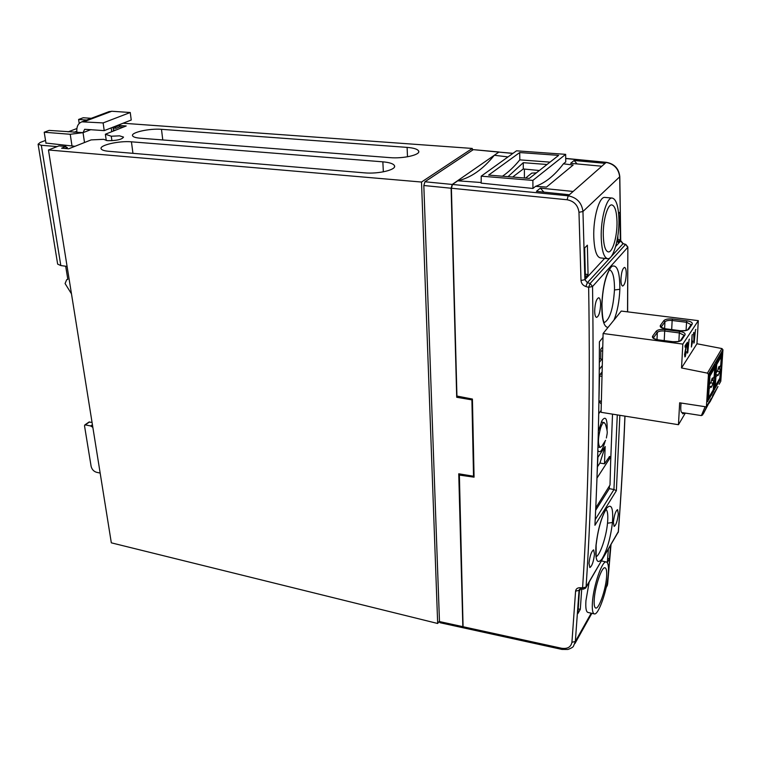 <?xml version="1.0" encoding="UTF-8"?>
<svg xmlns="http://www.w3.org/2000/svg" width="761" height="761" viewBox="0 0 761 761"><rect width="100%" height="100%" fill="white"/><g stroke="black" fill="none" stroke-linecap="round" stroke-linejoin="round"><path stroke-width="1.14" d="M73.95 132.319L76.813 131.225M74.978 146.302L45.945 143.049M100.167 473.085L96.476 472.277C93.67 471.373 91.881 469.375 91.111 466.293L84.5 425.722L85.251 424.876L90.654 425.96L92.842 427.349M89.018 422.051L92.062 422.431M65.665 266.207L67.196 275.444M38.098 144.229L41.313 145.275L60.823 265.56L57.655 264.124L38.098 144.229L40.152 142.478L45.527 140.433M68.09 131.872L76.871 128.533M65.085 148.49L67.358 147.52L66.102 147.358M57.132 146.607L41.313 145.275M60.823 265.56L67.092 266.407M113.151 128.171L116.357 128.229L119.81 126.868L123.301 127.125M116.043 129.998L113.427 130.16M65.722 266.217L67.824 279.354L66.683 279.725L65.085 283.539L71.477 293.841M108.595 111.8L111.781 111.258L130.255 112.504L103.135 122.921L104.219 130.626L84.652 129.294L83.044 132.652L70.231 134.278L44.214 132.233L45.993 143.325M90.911 129.617L83.044 132.652L49.151 130.397L44.214 132.233M79.192 123.444L78.602 119.458L83.215 117.746L91.225 118.316M78.602 119.458L86.63 120.038M103.135 122.921L81.865 121.827C78.022 123.358 76.366 126.811 76.918 132.176M130.255 112.504L131.234 120.019L104.219 130.626M472.448 400.543L471.906 399.877L456.705 397.271L451.111 188.233L423.829 185.513L439.478 621.566L462.84 626.664L463.382 627.806M471.906 399.877L473.532 476.224L474.008 474.464M473.532 476.224L458.75 473.799L462.84 626.664M499.007 152.019L452.224 184.447L451.111 188.233M498.607 152.076L473.304 149.641L424.961 181.765L452.224 184.447M463.278 627.806L439.944 622.698L439.478 621.566M423.829 185.513L424.961 181.765M473.304 149.641L498.893 151.981M598.355 431.23L602.046 420.491C605.404 415.953 607.107 418.35 607.164 427.692L607.021 430.193M602.208 422.241L601.485 421.775M604.263 322.607C609.808 319.534 613.214 308.652 614.469 289.96L614.498 287.211C614.241 276.386 612.462 270.545 609.171 269.679M608.02 327.42C603.787 327.03 601.713 319.287 601.808 304.191C602.902 285.137 606.241 272.524 611.825 266.34C617.228 264.248 619.911 271.905 619.863 289.304C619.321 301.423 617.352 311.687 613.965 320.077M596.224 556.624C600.125 555.054 606.241 537.019 607.506 523.216L607.678 521.114C608.068 514.855 607.563 510.964 606.146 509.442M595.968 545.58C597.908 529.104 601.466 516.633 606.641 508.148C611.463 503.202 613.404 507.977 612.462 522.484C610.522 538.179 607.021 550.374 601.941 559.059C597.119 564.767 595.131 560.267 595.968 545.58L596.139 544.924C597.594 532.262 600.21 521.713 603.987 513.275L606.165 509.147M601.238 237.765C601.751 250.74 603.901 257.713 607.668 258.692C613.271 259.653 619.416 238.288 618.931 219.549C618.484 206.345 616.258 199.182 612.253 198.06C606.66 196.975 600.61 218.788 601.238 237.765M607.668 258.692L600.362 257.912C596.529 256.933 594.341 249.969 593.78 237.013C593.104 218.112 599.221 196.319 604.89 197.422L612.253 198.06M592.448 602.122C591.944 609.39 592.572 613.309 594.331 613.899C598.374 615.43 607.116 590.631 608.296 574.165C608.857 566.679 608.191 562.607 606.308 561.96C602.217 560.191 593.513 585.447 592.448 602.122M594.331 613.899L587.911 612.424C586.113 611.834 585.456 607.915 585.941 600.648L589.147 582.136M626.265 273.656C626.208 269.803 625.628 267.72 624.534 267.406C622.479 268.443 621.28 272.59 620.938 279.858C621.005 283.691 621.575 285.755 622.65 286.06C624.705 285.023 625.913 280.885 626.265 273.656M600.619 304.134C600.524 300.195 599.877 298.065 598.688 297.741C596.339 298.854 595.007 303.306 594.674 311.078C594.769 314.978 595.406 317.09 596.586 317.404C598.926 316.291 600.267 311.867 600.619 304.134M594.484 554.151L593.628 549.87C591.459 551.23 589.918 555.72 588.995 563.33L589.842 567.563C592.001 566.194 593.551 561.732 594.484 554.151M618.332 513.894L617.571 509.623C615.649 510.859 614.251 515.045 613.376 522.179L614.117 526.412C616.039 525.166 617.447 520.99 618.332 513.894M606.565 577.218C606.993 571.425 606.479 568.286 605.033 567.792C601.865 566.441 595.121 585.98 594.284 598.878C593.884 604.529 594.379 607.592 595.749 608.049C598.888 609.257 605.661 590.003 606.565 577.218M617 221.527C616.648 211.32 614.936 205.784 611.854 204.918C607.516 204.091 602.817 220.966 603.292 235.644C603.692 245.717 605.356 251.14 608.305 251.91C612.634 252.671 617.39 236.081 617 221.527M602.769 346.778L600.81 349.242L600.752 357.965M525.566 178.093L531.72 173.137L536.391 172.842M597.566 466.607L599.934 463.059L604.491 463.791L609.551 456.543M597.071 475.035L597.889 457.294L605.166 446.526L604.491 463.791M615.659 246.459L620.729 240.98L619.701 177.028C618.712 168.856 614.194 163.986 606.127 162.426L565.708 158.535M481.171 182.516L457.742 180.804L452.51 184.457L568.172 195.815C576.867 197.527 581.785 202.749 582.955 211.491L584.905 279.687L604.634 258.369M585.371 277.404L588.053 274.512L587.368 245.194L584.667 247.943L585.371 277.404M617.865 235.881L617.932 242.34L620.272 239.82L619.93 212.138L618.607 213.48M579.758 589.176L579.054 590.355L575.335 641.494L573.556 645.975M606.051 588.091L607.563 584.058L610.912 544.895M608.372 549.242L607.316 562.493L609.447 558.802L610.512 545.58M580.557 589.024L579.425 590.945L577.894 613.547L580.301 609.38L581.708 589.081M512.866 153.437L498.864 152.086L494.317 155.263L507.996 156.928M565.661 154.35L565.746 161.922L563.416 163.805L573.138 165.042L546.503 187.082L535.573 186.34L532.947 188.462L481.171 183.144L481.218 176.162L516.51 150.811L565.661 154.35L532.871 180.395L481.218 176.162M540.377 188.119L573.119 191.468L569.371 194.768L536.429 191.353L540.377 188.119L543.877 192.124M573.119 191.468L601.818 166.221L570.626 163.33L574.089 160.495L577.095 163.929M601.818 166.221L605.1 163.33L574.089 160.495M494.317 155.263C482.969 169.342 470.783 177.855 457.742 180.804M563.416 163.805C554.655 175.391 545.371 182.897 535.573 186.34M561.608 648.267L561.941 649.418L463.516 627.863L463.078 626.731L561.608 648.267C567.516 649.076 570.95 647.088 571.93 642.274L575.582 591.145L579.054 590.355L579.482 589.309L580.795 589.024M459.349 473.894L463.078 626.731M498.864 152.086L513.009 153.332M458.17 397.527L456.933 396.053L451.397 188.243L452.51 184.457M581.328 588.614L580.833 589.033L580.091 587.701L582.593 587.853C588.405 499.33 590.431 399.145 588.653 287.316L592.543 286.497C594.17 398.336 592.02 498.522 586.075 587.054L618.274 531.996C621.081 495.211 623.288 456.59 624.905 416.124M459.035 475.035L474.065 477.166L472.419 399.059L456.933 396.053M627.54 311.848L627.854 247.021L625.799 244.414L623.221 243.682L620.833 240.809M619.863 415.316L616.372 490.693L594.931 525.28C597.823 468.472 599.307 407.325 599.402 341.832L603.007 337.351M539.359 170.512L523.283 168.971L512.657 177.047M598.907 402.797L599.43 402.084L601.304 403.986M595.216 519.601L613.984 489.513L609.314 488.667L595.644 510.317M609.314 488.667L609.456 485.918M610.617 462.84L612.529 414.136M605.119 441.342C602.379 450.588 599.963 453.632 597.861 450.474M599.335 362.407L601.875 359.144M613.937 489.532L617.285 414.897M523.283 168.971L523.273 162.683L508.025 176.666M547.035 164.49L523.273 162.683M599.43 402.084L598.926 401.998M602.122 371.891L599.554 375.259L598.964 399.325M598.726 413.737L601.133 410.379M602.284 365.556L599.297 369.446M524.386 169.075L524.396 177.998M502.469 176.21C508.462 172.167 514.236 166.716 519.811 159.858L550.032 162.131M532.947 188.462L532.871 180.395M529.314 178.397L488.638 175.087L519.706 152.552L558.641 155.368L529.314 178.397M519.811 159.858L519.706 152.552M609.447 558.802L607.649 558.422M580.301 609.38L578.227 608.895M588.053 274.512L585.304 274.188M620.272 239.82L617.903 239.572M599.934 463.059L605.166 446.526M582.593 587.853L586.075 587.054L585.666 588.091L583.335 589.176L582.593 587.853M585.97 587.568L618.379 531.52C621.166 494.888 623.373 456.419 624.981 416.134M625.799 244.414L627.749 247.363L592.543 286.497L590.127 283.463L588.653 287.316L585.865 286.526L587.34 282.683L590.127 283.463L625.513 244.547L623.221 243.682M616.372 490.693L613.984 489.513M605.566 440.324L601.913 446.146L600.153 447.43C597.708 444.557 597.899 437.908 600.743 427.482C601.951 424.172 603.102 422.536 604.205 422.574L605.48 424.286C608.134 433.399 607.23 432.21 606.384 437.975M113.76 126.878L115.463 127.001L119.372 125.47L126.212 125.965L105.379 134.231L111.277 136.229L119.553 135.839L123.529 137.094C122.036 139.501 116.709 140.699 107.539 140.69L103.582 139.32L91.111 139.9L68.69 148.795L61.612 148.195L65.969 146.483L58.949 145.893L48.457 149.984L421.518 182.041L472.286 148.443L123.035 123.234M48.457 149.984L111.325 542.831L437.68 623.487L439.458 621.043M140.157 138.188L389.908 157.632C403.32 158.84 420.776 154.806 418.674 151.078C417.665 149.175 413.813 147.948 407.106 147.387L161.484 129.322C149.603 128.267 130.531 132.481 132.595 135.81C133.223 137.018 135.743 137.817 140.157 138.188M108.671 151.287L364.367 172.842C378.303 174.212 396.785 169.77 394.483 165.717C393.447 163.729 389.565 162.435 382.85 161.836L131.434 141.822C119.173 140.633 98.94 145.246 101.165 148.833C101.812 150.069 104.314 150.887 108.671 151.287M111.277 136.229L111.905 140.709M105.379 134.231L106.264 140.547M421.518 182.041L437.68 623.487M472.286 148.443L472.324 150.288M115.463 127.001L115.643 128.343M119.372 125.47L119.572 126.954M65.969 146.483L66.217 148.043M609.304 456.505L610.779 456.762L610.018 485.014L595.758 507.891M610.779 456.762L596.966 478.117M711.459 380.177L713.885 380.88L711.564 386.94L711.126 387.339L710.755 386.445L708.776 386.15M708.776 386.112L709.09 385.228M708.824 385.313L711.04 382.146L712.125 378.36L712.553 377.97L712.924 378.883L711.935 378.74M709.471 374.926L715.492 364.462L709.509 374.831M715.492 364.462L713.732 391.106L707.797 401.066M717.975 386.512L713.333 394.559M719.126 384.257L720.791 381.28L722.95 349.756L721.923 348.557L696.952 343.763L698.313 320.647L621.261 311.068L603.102 333.499L682.817 344.096L698.313 320.647M722.95 349.756L708.472 374.383L706.398 406.897L708.187 403.701L707.055 405.718M711.373 398.26L708.187 403.701M712.534 395.967L713.047 394.816M682.817 344.096L681.533 367.953L696.952 343.763M684.634 354.55L686.298 345.228L685.043 347.149L685.062 345.732L686.841 343.125L684.967 354.055L685.347 355.377L686.317 351.744L685.271 356.643L684.577 354.55L686.222 345.351M684.9 356.928L684.577 354.55M689.047 339.653L687.763 352.619L687.088 342.745L687.516 345.37L688.629 343.658L689.105 339.663L688.572 343.649L687.516 345.275M687.44 353.123L687.43 342.212M692.681 341.071L691.397 347.006L692.082 335.021L691.93 343.915L692.681 341.071L691.949 343.534M695.449 329.884L694.175 342.659L693.556 332.871L693.956 335.477L695.04 333.822L695.506 329.894L694.974 333.813L693.956 335.382M693.861 343.135L693.889 332.357M684.852 413.014L682.646 413.822L682.427 413.08M705.143 406.707L701.376 415.592L681.846 412.548C680.724 411.967 680.477 408.8 681.085 403.035M706.398 406.897L679.649 402.807L678.47 424.705L685.3 413.09M678.47 424.705L601.085 412.31L603.102 333.499M681.533 367.953L707.407 373.137L721.923 348.557M716.282 363.32L722.075 353.228L716.31 363.216M722.075 353.228L720.287 379.492L714.569 389.099M720.287 379.492L719.535 378.892M713.732 391.106L712.962 390.507M714.931 391.706L713.808 393.703M708.472 374.383L707.407 373.137M602.655 350.954L600.8 351.04M599.354 358.783L602.446 359.221M602.741 347.834L601.894 347.872M602.008 376.334L599.544 375.963M598.945 400.819L601.371 401.199M715.568 374.269L715.825 373.508M718.118 368.724L720.477 369.399L718.222 375.278L717.813 375.658L717.461 374.754L715.549 374.479M715.616 373.565L717.747 370.521L718.793 366.821L719.202 366.45L719.554 367.373L718.593 367.24M711.621 398.707L717.395 387.387L711.621 398.707M704.895 410.702L710.745 399.202L704.895 410.702M719.554 367.373L720.753 365.147M721.352 356.376L720.772 355.596M716.282 363.53L716.729 364.481L716.196 364.757M715.245 386.464L719.868 378.169L714.722 387.054M719.269 371.587L717.29 371.311M717.461 374.754L715.33 377.817M714.75 386.54L715.283 386.255L715.863 377.532M712.924 378.883L714.16 376.571M714.75 367.668L714.17 376.619M709.48 375.106L709.956 376.086L709.404 376.372M708.501 398.384L713.285 389.784L707.949 398.983M712.638 383.163L710.622 382.869M710.755 386.445L708.548 389.622M707.987 398.469L708.539 398.184L709.1 389.328M714.16 366.888L714.722 367.915L714.227 366.773M695.506 329.894L695.839 329.38M694.85 335.363L693.984 336.695L694.089 341.679L694.85 335.363M694.365 339.235L694.774 335.477M694.089 341.128L694.308 339.225M691.454 347.016L692.082 335.021M692.139 335.021L692.472 334.526M689.105 339.663L689.447 339.14M688.439 345.218L687.544 346.597L687.678 351.63L688.439 345.218M687.944 349.147L688.363 345.332M687.668 351.087L687.887 349.147M685.347 355.377L685.937 352.096M685.043 347.149L685.062 345.732M685.119 345.741L686.841 343.125M85.251 424.876L89.56 421.936M90.654 425.96L92.433 424.733M67.796 279.173L66.92 279.639M111.705 131.72L111.173 127.896M83.044 132.652L84.509 142.516M70.231 134.278L71.934 145.503M111.781 111.258L84.357 121.56M614.469 289.96L619.863 289.304M609.456 269.727L607.83 273.123C604.567 280.638 602.617 290.835 601.989 303.744L601.808 304.191M607.506 523.216L612.462 522.484M605.1 163.33L606.384 162.331C614.412 163.824 618.893 168.619 619.806 176.723L582.955 211.491L578.969 212.3C578.027 205.308 574.079 201.132 567.126 199.763L451.397 188.243M571.93 642.274L575.335 641.494L591.221 613.185M606.527 585.903L607.668 583.582L610.997 544.762M567.126 199.763L568.172 195.815L569.371 194.768M580.091 587.701C577.428 587.72 575.925 588.871 575.582 591.145M619.806 176.875L620.729 240.98L622.936 243.824L587.34 282.683L584.905 279.687L581.004 280.495C581.299 283.463 582.916 285.48 585.865 286.526M581.004 280.495L578.969 212.3M131.434 141.822L132.956 153.332M161.484 129.322L162.778 139.948M407.106 147.387L407.496 156.785M382.85 161.836L383.344 171.843M707.759 401.684L709.49 374.707M714.531 389.689L716.291 363.092M692.168 324.196L688.905 329.094C687.411 330.588 684.481 331.149 680.106 330.769L665.495 328.895C661.404 328.191 659.692 327.04 660.367 325.451L663.839 320.628C665.352 319.192 668.234 318.65 672.496 319.011L686.888 320.809C690.978 321.484 692.738 322.616 692.168 324.196L691.007 324.833M684.995 334.945L681.599 340.024C680.068 341.584 677.071 342.155 672.629 341.756L657.77 339.796C653.623 339.054 651.901 337.855 652.605 336.21L656.21 331.216C657.77 329.713 660.71 329.152 665.038 329.532L679.668 331.416C683.816 332.129 685.594 333.308 684.995 334.945L683.816 335.582M719.725 367.087L719.602 368.933M713.124 378.521L713 380.395M688.905 329.094L687.773 329.637M686.888 320.809L686.546 322.293L691.112 324.681M672.496 319.011L672.144 320.486L686.546 322.293L686.099 330.407M663.839 320.628L664.933 321.846C666.179 320.628 668.586 320.172 672.144 320.486L671.697 329.589M660.367 325.451L661.471 326.669L664.933 321.846L664.61 328.647M691.074 324.69L687.963 329.38C687.782 330.322 685.204 330.759 680.22 330.693L665.609 328.809L661.29 327.43L661.471 326.669L661.433 327.42M681.599 340.024L680.448 340.576M679.668 331.416L679.316 332.938L684.044 335.23L680.648 340.31C680.372 341.328 677.737 341.775 672.743 341.67L657.989 339.825M665.038 329.532L664.686 331.045L679.316 332.938L678.869 341.347M656.21 331.216L657.323 332.443C658.607 331.187 661.062 330.721 664.686 331.045L664.229 340.548M652.605 336.21L653.728 337.456L657.323 332.443L657.009 339.558M657.77 339.796L657.894 339.701C651.92 338.35 654.698 338.407 653.632 338.236L653.728 337.456L653.689 338.265M717.956 386.55L709.984 401.951L713.923 393.722M711.354 398.307L703.24 413.984L707.169 405.737M602.056 374.412L600.391 374.165M720.81 355.53L721.333 356.614L720.734 365.328M716.244 364.11L716.729 364.481L716.149 373.29M714.722 386.997L715.283 386.255M709.442 375.706L709.956 376.086L709.376 385.018M707.949 398.945L708.539 398.184M716.729 364.481L721.333 356.614M720.448 369.532L719.868 378.169M714.141 376.762L714.722 367.915L709.956 376.086M713.866 381.033L713.285 389.784M89.104 421.994L84.794 424.933M66.683 279.725L67.796 279.144M113.541 130.997L113.018 127.173M81.865 121.827L109.327 111.525M591.858 613.328L574.888 643.616M601.532 560.952L606.308 561.96M561.941 649.418L567.896 649.456C571.416 648.172 573.309 647.012 573.575 645.965L573.575 645.965M607.639 583.868L607.154 585.97M580.833 589.033L583.297 589.176M618.179 532.462L618.36 531.796M627.635 311.858L627.854 247.192M565.708 158.412L606.384 162.331M596.167 557.138L596.11 545.304M604.091 322.654C605.147 321.342 602.312 326.203 601.98 303.981M597.956 447.049L600.153 447.43M601.219 422.079L604.205 422.574M418.702 151.981L418.674 151.078M394.531 166.716L394.483 165.717M709.499 374.888L707.806 401.199M716.301 363.273L714.579 389.223M598.936 401.028L601.371 401.408M708.795 403.416L709.414 402.835M701.376 415.592L702.641 414.916M600.448 374.089L602.056 374.326M721.342 356.576L720.762 365.185M720.467 369.494L719.887 378.027M713.885 380.985L713.314 389.642"/></g></svg>
